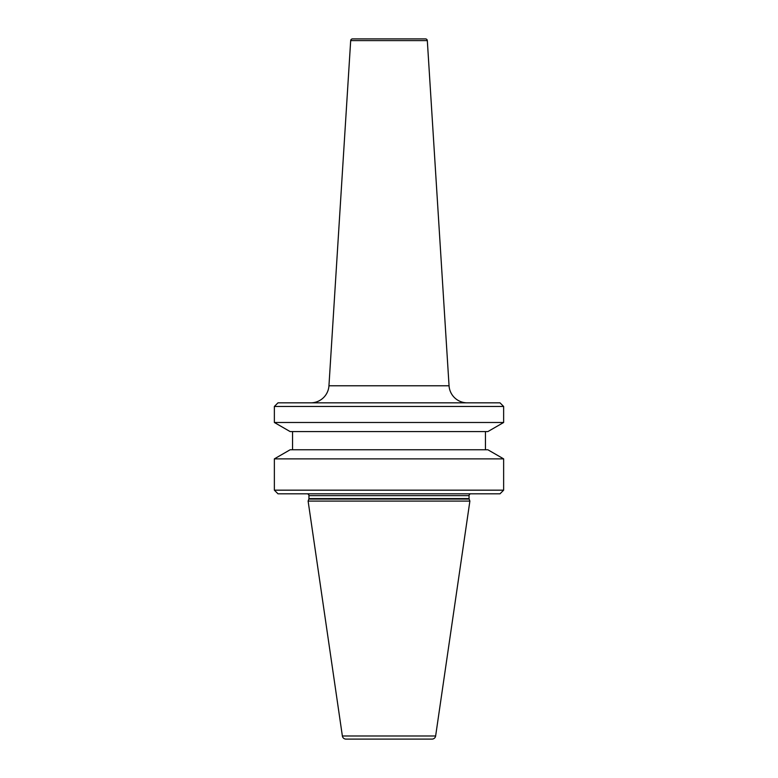 <?xml version="1.0" encoding="UTF-8"?>
<svg xmlns="http://www.w3.org/2000/svg" width="778" height="778" viewBox="0 0 778 778"><rect width="100%" height="100%" fill="white"/><g stroke="black" fill="none" stroke-linecap="round" stroke-linejoin="round"><path stroke-width="0.58" stroke-dasharray="3.89 2.92" d="M307.115 493.816L470.885 493.816L307.115 493.816M485.443 431.576L292.557 431.576L485.443 431.576M485.443 449.772L292.557 449.772L485.443 449.772M310.792 402.829L467.208 402.829L310.792 402.829M277.999 402.829L500.001 402.829M274.362 406.466L503.638 406.466M274.362 422.483L503.638 422.483M290.126 431.576L487.874 431.576M290.126 449.772L487.874 449.772M274.362 458.874L503.638 458.874M274.362 490.169L503.638 490.169M277.999 493.816L500.001 493.816M308.117 501.09L469.883 501.09M352.492 38.9L425.508 38.9M308.934 498.581L469.066 498.581M308.847 499.077L469.153 499.077M308.934 495.635L469.066 495.635M328.948 385.771L449.052 385.771M342.369 735.988L435.631 735.988M350.684 40.602L427.317 40.602"/><path stroke-width="1.17" d="M467.208 402.829A18.195 18.195 0 0 1 449.052 385.771L427.317 40.602A1.819 1.819 0 0 0 425.508 38.9L352.492 38.9A1.819 1.819 0 0 0 350.684 40.602L328.948 385.771A18.195 18.195 0 0 1 310.792 402.829M432.023 739.1A3.637 3.637 0 0 0 435.631 735.988L342.369 735.988A3.637 3.637 0 0 0 345.977 739.1L432.023 739.1L345.977 739.1M435.631 735.988L469.883 501.09L308.117 501.09L342.369 735.988M469.883 501.09L469.153 499.077L308.847 499.077L308.117 501.09M469.153 499.077A1.459 1.459 0 0 1 469.066 498.581L308.934 498.581A1.459 1.459 0 0 1 308.847 499.077M469.066 498.581L469.066 495.635L308.934 495.635L308.934 498.581M469.066 495.635A1.819 1.819 0 0 1 470.885 493.816M308.934 495.635A1.819 1.819 0 0 0 307.115 493.816M500.001 493.816L277.999 493.816L274.362 490.169L503.638 490.169L500.001 493.816M274.362 458.874L290.126 449.772L487.874 449.772L503.638 458.874L274.362 458.874L274.362 490.169M503.638 458.874L503.638 490.169M292.557 431.576L292.557 449.772M485.443 431.576L485.443 449.772M487.874 431.576L290.126 431.576L274.362 422.483L503.638 422.483L487.874 431.576M274.362 406.466L277.999 402.829L500.001 402.829L503.638 406.466L274.362 406.466L274.362 422.483M503.638 406.466L503.638 422.483M427.317 40.602L350.684 40.602M449.052 385.771L328.948 385.771"/></g></svg>
